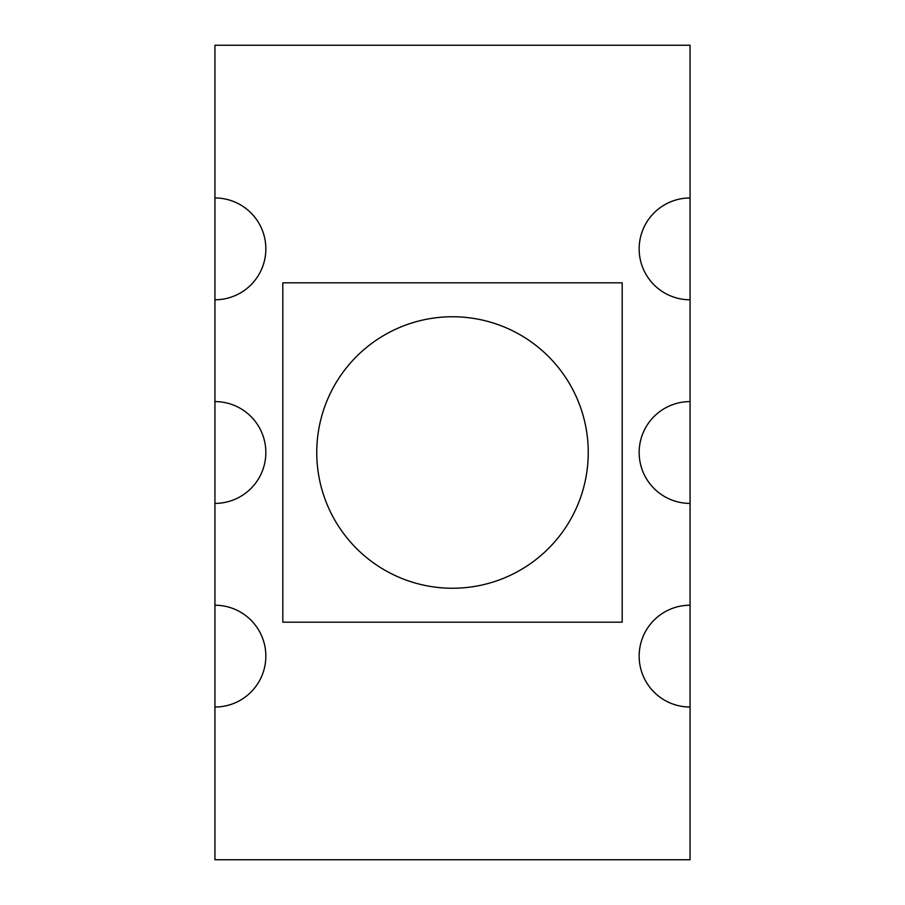 <?xml version="1.0" encoding="UTF-8"?>
<svg xmlns="http://www.w3.org/2000/svg" width="905" height="905" viewBox="0 0 905 905"><rect width="100%" height="100%" fill="white"/><g stroke="black" fill="none" stroke-linecap="round" stroke-linejoin="round"><path stroke-width="1.36" d="M690.062 503.406A50.906 50.906 0 0 1 639.156 452.5A50.906 50.906 0 0 1 690.062 401.594A50.906 50.906 0 0 0 639.156 452.5A50.906 50.906 0 0 0 690.062 503.406L690.062 299.781A50.906 50.906 0 0 1 639.156 248.875A50.906 50.906 0 0 1 690.062 197.969A50.906 50.906 0 0 0 639.156 248.875A50.906 50.906 0 0 0 690.062 299.781L690.062 45.25L214.938 45.25L214.938 197.969A50.906 50.906 0 0 1 265.844 248.875A50.906 50.906 0 0 1 214.938 299.781A50.906 50.906 0 0 0 265.844 248.875A50.906 50.906 0 0 0 214.938 197.969L214.938 401.594A50.906 50.906 0 0 1 265.844 452.5A50.906 50.906 0 0 1 214.938 503.406A50.906 50.906 0 0 0 265.844 452.5A50.906 50.906 0 0 0 214.938 401.594L214.938 605.219A50.906 50.906 0 0 1 265.844 656.125A50.906 50.906 0 0 1 214.938 707.031A50.906 50.906 0 0 0 265.844 656.125A50.906 50.906 0 0 0 214.938 605.219L214.938 859.75L690.062 859.75L690.062 707.031A50.906 50.906 0 0 1 639.156 656.125A50.906 50.906 0 0 1 690.062 605.219A50.906 50.906 0 0 0 639.156 656.125A50.906 50.906 0 0 0 690.062 707.031L690.062 503.406L690.062 859.75L214.938 859.75L214.938 45.25L690.062 45.25L690.062 503.406M588.25 452.5A135.75 135.75 0 0 0 384.625 334.94A135.75 135.75 0 0 0 384.625 570.06A135.75 135.75 0 0 0 588.25 452.5A135.75 135.75 0 0 1 384.625 570.06A135.75 135.75 0 0 1 384.625 334.94A135.75 135.75 0 0 1 588.25 452.5M622.188 282.812L622.188 622.188L282.812 622.188L282.812 282.812L622.188 282.812L282.812 282.812L282.812 622.188L622.188 622.188L622.188 282.812"/></g></svg>
